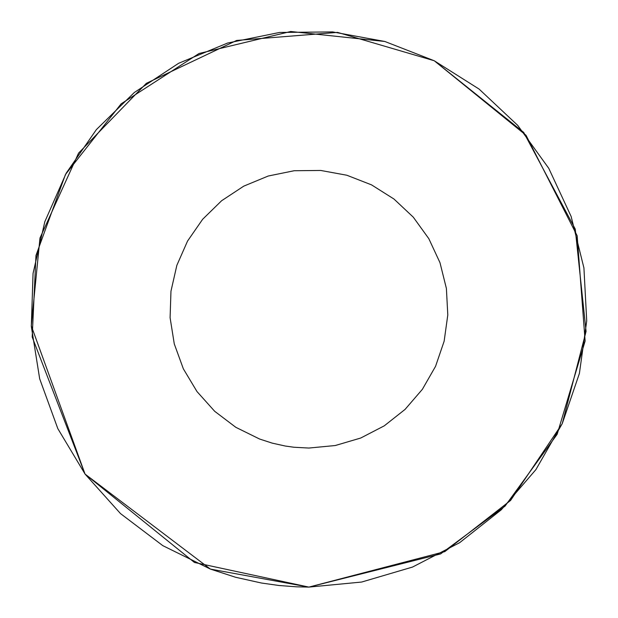 <?xml version="1.0" encoding="UTF-8"?>
<svg xmlns="http://www.w3.org/2000/svg" width="618" height="618" viewBox="0 0 618 618"><rect width="100%" height="100%" fill="white"/><g stroke="black" fill="none" stroke-linecap="round" stroke-linejoin="round"><path stroke-width="0.93" d="M210.359 569.07L85.099 474.122L194.461 562.473L308.876 587.1L440.595 553.929L505.037 506.127L557.15 434.292L585.122 341.036L577.15 235.752L526.018 135.257L434.3 60.788L523.701 132.399L575.234 229.069L586.073 331.395L562.256 423.608M434.191 60.734L337.544 32.383L236.679 40.433L146.342 83.337L78.571 153.117L39.985 238.007L31.279 325.817L85.029 474.029L32.19 337.019L35.975 255.45L65.469 174.485L121.128 103.839L199.027 53.511L290.746 31.495L384.805 41.468M210.444 569.101L308.876 587.1L444.79 551.627L510.607 500.418L562.218 423.693M308.876 587.1L361.669 582.04L412.546 567.054L459.645 542.681L501.268 509.804L535.891 469.626L562.256 423.608L579.406 373.419L586.721 320.889L583.925 267.926L571.125 216.454L548.784 168.351L517.722 125.369L479.066 89.054L434.215 60.749L384.805 41.468L332.631 31.92L279.599 32.445L227.633 43.028L178.617 63.291L134.338 92.491L96.408 129.564L66.203 173.156L44.828 221.7L33.055 273.411L31.317 326.42L39.676 378.795L57.822 428.629L85.099 474.122L120.51 513.597L162.781 545.632L210.359 569.07L235.612 577.274L261.522 583.037L278.996 585.493L296.586 586.83L308.876 587.1M308.876 448.05L335.273 445.524L360.711 438.031L384.257 425.841L405.068 409.402L422.38 389.317L435.566 366.304L444.141 341.213L447.795 314.948L446.397 288.467L440.001 262.727L428.83 238.679L413.295 217.181L393.967 199.027L371.542 184.875L346.837 175.234L320.75 170.46L294.238 170.722L268.251 176.014L243.747 186.149L221.607 200.742L202.642 219.282L187.54 241.082L176.848 265.346L170.962 291.209L170.097 317.714L174.276 343.902L183.345 368.815L196.987 391.557L214.693 411.302L235.829 427.316L259.614 439.035L272.244 443.137L285.199 446.018L293.936 447.247L308.876 448.05"/></g></svg>

